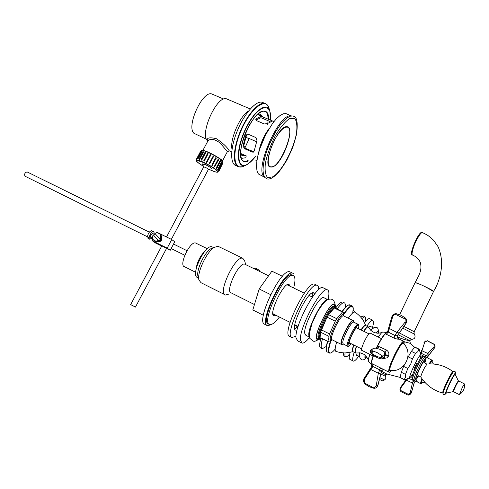 <?xml version="1.0" encoding="UTF-8"?>
<svg xmlns="http://www.w3.org/2000/svg" width="489" height="489" viewBox="0 0 489 489"><rect width="100%" height="100%" fill="white"/><g stroke="black" fill="none" stroke-linecap="round" stroke-linejoin="round"><path stroke-width="0.73" d="M412.808 255.197C411.402 255.001 411.97 251.419 414.507 244.451C418.223 236.401 420.876 232.44 422.465 232.575L425.772 234.249C427.465 234.958 430.051 236.957 433.535 240.246L438.028 246.645C446.237 264.757 438.168 284.464 433.523 291.383L433.523 291.383C438.168 284.464 446.237 264.757 438.016 246.633M404.103 341.677L410.405 343.412L409.635 340.54C407.331 340.478 403.26 339.293 397.423 336.988M414.623 347.263L410.522 343.51M400.32 376.548L401.108 373.205M411.946 350.65L414.049 347.985M381.444 371.23L386.579 373.938M381.157 372.49L386.145 374.898L386.616 373.926M379.641 379.525L382.532 380.87L384.501 379.904M405.491 374.378L405.497 377.27L404.244 379.513L400.112 377.441L401.316 372.3L405.491 374.378L407.832 368.474L403.645 366.395L404.256 365.118M407.826 357.697L408.229 356.854L412.429 358.914L410.766 364.005L407.832 368.474M418.761 349.293L417.802 351.658L415.558 353.419L411.377 351.377L414.611 347.276L419.146 349.152L420.913 355.112M412.429 358.914L415.558 353.419M405.069 379.8L404.495 380.002L404.244 379.513M412.753 374.311L409.965 377.642C407.814 377.392 420.705 351.175 420.956 355.265L419.959 359.287M414.611 347.276L415.216 347.239M408.229 356.854L411.377 351.377M401.316 372.3L403.645 366.395M404.372 379.916L400.112 377.441M462.447 387.172L464.44 383.987C464.892 388.504 463.242 392.001 459.489 394.476L462.447 387.172M411.94 377.227L411.047 376.799M420.717 383.645L415.956 381.267L417.209 381.341L415.913 379.611M427.765 358.058L428.028 355.998L426.231 355.76L425.485 356.927L426.64 357.508M420.791 354.635L423.602 356.023M429.629 363.902L431.628 361.487L431.805 361.854M421.976 382.404L421.665 382.569C421.304 382.508 421.512 381.377 422.282 379.183M420.583 353.834L421.053 353.205L420.613 352.49L420.357 352.979L420.681 352.3L421.426 352.306L424.727 342.166L427.478 340.784M427.575 357.129L429.22 354.623L427.747 353.443L426.231 355.76L421.053 353.205L421.426 352.306M417.209 381.341C415.778 380.845 414.8 381.261 414.256 382.581L414.25 382.753C414.788 381.414 415.772 380.992 417.196 381.487M413.755 379.904L413.382 380.54L414.256 382.581L413.798 384.409L412.416 383.009L410.234 392.728L407.569 394.91L408.382 394.965L411.194 392.936L413.798 384.409M408.572 378.211L413.382 380.54L412.416 383.009L406.493 380.191L407.838 378.523M414.25 382.753L411.188 393.077L408.382 395.02L407.569 394.91L408.022 395.008M435.069 346.481L434.568 347.856L429.208 354.757M429.22 354.623L434.587 347.697L435.088 346.084L434.532 344.433L434.128 346.56L427.747 353.443L421.274 350.454M433.981 343.926L434.232 344.488L427.099 340.717M429.177 354.831L434.562 347.875L434.128 346.56M434.519 344.427L427.307 340.692L424.727 342.166M425.827 340.851L423.975 342.422M400.882 387.863L400.473 387.459L405.815 380.124L400.473 387.459L399.941 389.617L400.729 391.316L401.066 390.668L400.882 387.863L406.493 380.191L405.815 380.124L406.683 379.018L405.852 380.1M400.473 387.459L400.081 390.222M408.382 394.965L408.413 394.354L401.066 390.668L401.004 391.591L400.754 391.353M410.234 392.728L411.151 393.168C410.13 394.592 409.214 395.222 408.401 395.051L407.863 395.008M400.925 391.524L400.485 391.017M407.753 394.99L400.956 391.579L399.929 389.226M386.304 334.231L394.006 338.101L394.996 335.527L388.29 332.104L386.304 334.231L385.051 333.816C382.966 335.894 380.369 340.02 377.264 346.2L377.808 345.741C380.882 339.714 383.437 335.692 385.473 333.675L386.347 332.324L385.363 333.474M371.726 366.683L372.349 366.414L371.842 363.578L371.726 366.683L370.124 369.054L370.79 369.488L372.166 367.581L371.554 366.946L371.952 363.669C371.31 362.911 371.836 360.185 373.535 355.491M371.707 363.107C371.23 362.184 371.762 359.586 373.303 355.32C371.603 359.904 371.12 362.661 371.848 363.584L372.838 364.091L372.807 366.438L379.531 369.745L381.163 371.671L381.414 371.267M376.31 348.223L377.526 346.316L378.633 346.45L377.954 348.608M387.911 330.833L386.347 332.324M388.621 328.113L388.009 330.454L388.731 330.845L388.29 332.104L388.021 330.478M394.006 338.101C396.481 338.987 398.077 339.323 398.798 339.121L398.492 338.706M384.354 358.406L387.031 357.807L388.602 355.717C389.323 353.565 388.651 351.683 386.591 350.075L378.633 346.45M384.152 369.751L372.838 364.091M390.632 370.473L390.106 370.693C386.811 371.402 400.534 342.227 403.125 343.021L403.511 343.608M370.259 333.137L370.069 333.046C368.07 332.386 359.482 350.65 361.909 350.411L373.064 355.961M388.321 356.34C386.512 355.491 385.473 355.21 385.21 355.497M388.602 355.717L385.723 354.684M386.591 350.075L384.861 351.878L385.693 353.37M380.234 349.409L384.874 352.153M382.606 369.837L381.328 371.585L380.882 373.828M383.816 369.611L382.551 369.861L381.573 370.705L380.68 374.097L378.333 373.248L376.206 385.919L373.333 388.18M380.528 367.917L378.333 373.248L370.79 369.488L364.232 379.641L364.715 383.144L374.47 388.284C375.98 388.187 377.062 387.294 377.734 385.607L380.68 374.097M372.349 366.414L372.807 366.438L372.166 367.581M398.926 339.073C397.294 337.985 396.958 336.609 397.905 334.941L397.753 334.996C396.817 336.658 397.166 338.033 398.798 339.121M403.81 341.31L398.938 338.963C397.435 338.082 397.08 336.756 397.869 334.989L397.905 334.941M399.262 333.009L397.753 334.996L394.996 335.527L396.787 332.416L399.262 333.009L405.974 323.217C406.86 321.45 406.817 319.922 405.839 318.639L405.136 317.85L405.888 318.626C406.83 319.922 406.903 321.438 406.096 323.18L399.379 332.972L406.108 323.168M388.731 330.845L392.795 316.236L393.847 314.953L396.524 313.749M364.58 383.565L364.715 383.144L364.947 383.914M370.118 369.067L363.889 378.761L364.232 379.641M363.877 378.804L363.718 382.105M380.803 374.036L377.875 385.528L376.072 387.783M376.206 385.919L377.887 385.546L380.858 373.944M370.473 350.252L370.796 351.359L371.499 351.848M371.866 352.111L371.658 353.199L372.288 352.318L371.499 351.854L371.891 352.056L372.661 350.968L371.677 350.265L371.805 349.433L374.935 348.015L376.286 348.217M370.98 349.641L371.927 349.335M384.69 352.007L380.13 349.366L374.935 348.009L371.34 349.384L370.155 350.943L370.442 352.636L376.218 356.23L381.493 357.954L382.918 358.895L381.848 359.024C377.587 358.241 373.951 356.304 370.931 353.211M384.77 357.71L381.059 356.67L384.941 357.325L384.433 355.54L381.059 356.67L381.493 357.954L381.995 357.214M382.111 356.958L382.41 355.919L377.037 352.502L372.661 350.968L372.288 352.318L371.891 352.056M384.941 357.325L384.66 357.954L382.918 358.895M385.687 354.788C385.821 353.59 385.521 352.691 384.782 352.08L384.433 355.54M370.919 353.199L370.442 352.636M370.79 351.359L370.155 350.943M393.804 314.244L396.114 313.706M395.589 313.694L396.096 313.694L395.699 314.433L405.253 319.048L405.033 322.208L396.787 332.416L388.608 328.058L391.946 316.499L392.698 316.487M405.888 318.626L405.136 317.85L405.253 319.048L405.839 318.639M405.033 322.208L406.17 323.064C406.836 321.01 406.756 319.537 405.919 318.639L405.919 318.669M405.46 318.131L401.188 315.289L396.072 313.7C393.969 313.791 392.594 314.72 391.946 316.499L387.918 330.772L385.35 333.486L388.015 331.683M394.452 313.932L391.97 316.475M349.757 343.009L349.36 343.125M357.752 328.357L357.031 328.003M356.756 327.532C354.256 329.134 348.455 341.475 349.268 343.467L350.485 343.37M328.999 341.988L320.876 337.923L320.619 332.208L328.84 336.304L328.999 341.988L329.763 341.823L332.074 339.788M343.663 315.906L343.223 311.951L335.057 307.978L334.305 308.039L328.504 314.647L327.019 317.141L320.619 332.208M334.305 308.039L342.496 312.031L343.223 311.951M342.496 312.031L336.768 318.7L328.504 314.647M327.019 317.141L335.283 321.206L336.768 318.7M335.283 321.206L329.555 333.932L321.316 329.83M328.84 336.304L329.555 333.932M369.745 318.736L369.403 318.571C368.413 318.437 366.799 319.855 364.568 322.819M350.155 352.459C348.987 356.799 348.95 359.122 350.051 359.433L353.119 360.974M373.388 327.85L370.479 330.051M359.433 352.758C358.871 355.045 358.853 356.359 359.384 356.701M372.6 327.483L373.596 322.581L372.826 320.234C371.652 320.118 369.666 322.098 366.866 326.169M354.183 352.294C352.471 357.795 352.227 360.748 353.455 361.145C354.525 361.255 356.255 359.647 358.657 356.316M370.277 326.352L368.474 327.104M355.851 353.015L356.34 355.161L359.293 356.634M323.565 287.997L322.783 287.624C316.487 284.702 294.036 326.896 296.065 338.088L297.77 340.919L301.358 342.734M327.777 299.586L327.716 299.58C323.406 297.648 307.66 327.355 308.828 335.332L309.39 337.049M328.082 299.457C329.415 293.51 329.115 290.27 327.178 289.739C320.998 286.872 298.559 329.164 300.466 340.313L302.123 343.119C303.834 343.333 306.297 341.475 309.513 337.544M324.152 297.85L323.608 297.587C319.219 295.619 303.467 325.264 304.714 333.266L305.894 335.32L309.396 337.08M27.17 171.945L27.048 171.883C24.872 172.678 24.169 174.115 24.945 176.174L148.271 237.208M421.744 382.404L422.3 379.213M429.666 363.902L431.555 361.652L433.517 364.018M390.21 370.479C386.964 371.175 400.473 342.453 403.028 343.235L403.284 343.376M416.817 363.211L413.865 369.268M317.654 340.099L318.993 339.721M335.637 306.206L335.173 304.879M320.741 338.853L318.406 339.555M335.161 305.588L335.845 307.746M256.872 270.075L255.857 268.284L259.072 270.117L260.044 271.621M255.857 268.284L253.015 268.198M363.345 315.986L360.68 317.049M343.18 352.924L343.853 355.98M345.1 352.985C344.727 355.295 344.904 356.591 345.631 356.878L345.735 356.903C346.622 357.037 347.985 355.968 349.831 353.694M365.142 322.074C365.882 318.749 365.76 316.951 364.782 316.683L361.891 318.516M294.757 328.883L297.978 326.322M312.263 297.049L312.306 292.929M297.086 329.996L295.668 330.13C289.457 328.956 307.758 290.49 313.449 292.746L314.598 294.103M315.374 284.512L314.574 284.127C306.536 280.857 280.79 335.099 289.751 336.45M318.694 289.604C318.742 286.964 318.137 285.509 316.866 285.234C308.901 282 283.137 336.291 292.025 337.599L296.047 336.035M343.131 302.269L342.612 302.019C341.157 301.823 338.908 303.742 335.857 307.777M320.827 338.553C319.305 344.207 319.268 347.367 320.717 348.034M322.514 338.743C320.827 344.739 320.729 348.089 322.214 348.785L326.304 346.444M345.185 307.575C345.582 304.623 345.228 303.009 344.122 302.746C342.612 302.557 340.252 304.635 337.049 308.975M297.618 326.701L294.751 325.271M224.799 294.665L200.973 282.691L198.895 279.879C196.884 272.697 206.578 251.982 214.084 247.422L218.021 246.273L218.809 246.658M198.063 276.658L197.923 276.132C196.23 270.044 204.359 252.672 210.71 248.815L213.601 247.764M254.457 304.537L231.248 292.917C224.708 292.098 238.901 261.804 244.72 264.158L245.282 264.433M228.864 294.078L225.527 295.032C217.073 293.962 235.233 255.197 242.752 258.271L244.567 260.564L245.747 264.659M244.72 264.158L268.583 275.784M198.375 277.868L197.593 277.477C189.928 276.261 205.05 243.956 211.951 246.811L212.623 247.134M197.507 264.36L202.146 255.007M195.997 269.671C196.963 262.226 200.111 255.863 205.453 250.594M195.649 272.294L184.549 266.749C178.387 265.674 190.062 240.722 195.643 243.033L196.187 243.296M287.758 285.118L286.951 284.855M272.862 313.62L273.565 314.097M273.027 314.568L273.767 314.201M287.96 285.215L287.801 284.402M288.577 284.225L289.072 285.759L288.577 284.225M274.873 314.757L273.363 315.301L274.873 314.757M293.278 273.424L292.593 273.143C283.547 269.488 257.452 325.136 267.923 325.753L272.171 324.121M263.345 315.258L252.813 309.959L259.182 288.968L270.613 294.61M282.453 276.297L271.872 271.175L259.182 288.968M290.674 272.22L289.781 271.792C280.643 268.088 254.58 323.675 265.136 324.341L267.049 325.313M275.985 315.313L274.121 315.827C267.88 315.405 283.492 282.122 288.932 284.256L290.191 286.303M292.624 275.307L291.805 274.91C283.351 271.505 259.011 323.412 268.773 324.005L269.078 324.158M293.644 287.984C295.411 281.236 295.38 277.147 293.547 275.698L292.929 275.454C284.512 272.067 260.16 323.999 269.891 324.568C272.177 324.879 275.356 322.367 279.427 317.031M161.394 237.391L161.297 239.83L158.491 241.358M161.535 246.407L159.585 245.02M159.97 239.054C161.095 237.012 160.912 235.221 159.438 233.675L157.22 232.746L154.775 233.339L160.319 239.304L158.76 240.808L153.21 234.836L158.76 240.808M153.564 235.093L155.05 233.644M158.412 240.557L155.997 241.15L153.79 240.264C152.275 238.711 152.079 236.902 153.21 234.836M159.61 233.797L160.135 234.188C164.059 237.391 158.204 244.231 154.5 240.765L154.347 240.655M151.865 230.759L151.694 230.674C149.701 231.071 148.283 233.07 147.44 236.676L148.326 237.11L148.497 238.418L147.617 237.984L148.32 237.147M152.623 233.504L152.55 233.473C150.893 234.408 150.288 235.692 150.734 237.33L152.58 238.247M147.617 237.984L149.646 239.17M153.919 234.145L154.066 232.519L153.454 231.541C151.443 230.649 147.623 238.754 149.817 239.255L152.012 237.966M270.105 121.565L260.912 117.702L255.924 120.037M261.291 116.278L272.562 121.015L267.294 123.613L264.274 123.968L256.798 120.746L255.784 119.347L256.089 118.803L261.291 116.278L260.912 117.702M247.245 134.261L246.48 135.294L243.73 145.789L245.435 148.35L253.858 151.804M245.747 135.667L247.165 134.286L248.467 134.341L255.955 137.611L256.969 140.575L254.152 151.101L253.308 152.171L252.104 152.036L244.683 148.748L243.002 146.168L245.747 135.667L246.48 135.294M273.62 166.535L270.075 167.097C261.902 164.634 278.247 125.105 286.847 126.718C295.582 126.339 283.809 161.303 273.62 166.535M292.99 115.972C296.957 116.376 298.125 122.543 296.499 134.487L293.681 144.658C292.923 147.189 290.588 152.458 286.67 160.447C282.116 167.794 278.687 172.525 276.383 174.646L272.599 177.635C269.983 178.986 268.07 179.39 266.866 178.827L264.836 177.47L263.522 174.646L263.009 170.465L263.333 165.117L264.494 158.846L266.444 151.969L269.091 144.842L275.888 131.327L279.684 125.655L283.473 121.101L287.074 117.886L290.295 116.162L292.99 115.972L293.944 116.358M261.468 144.145L264.897 136.242M258.65 152.672C260.301 143.766 263.822 135.655 269.219 128.344M246.743 156.144L240.6 153.43M261.957 116.461L257.617 114.609M264.58 177.116C253.553 170.82 278.968 112.287 291.255 115.93M264.671 177.25L258.381 173.968L257.055 171.174L256.511 167.049L256.792 161.78L257.899 155.612L259.793 148.864L265.509 135.001L272.783 123.063L276.529 118.607L280.099 115.471L283.302 113.784L285.998 113.613L287.092 114.071M207.678 141.382L207.947 140.881C210.557 138.24 214.64 138.974 220.191 143.069L227.379 151.633L229.353 150.893L228.883 150.264C226.817 146.749 222.666 142.898 216.431 138.711C209.561 137.079 206.554 137.739 207.409 140.685L207.831 141.101M207.801 141.107L207.379 140.679C199.53 133.35 217.214 94.872 226.615 98.87L227.507 99.249M206.523 139.261L193.833 133.222C186.156 126.162 202.721 90.123 211.878 94.01L212.746 94.377M257.562 114.389L258.174 114.848M241.346 153.742L240.6 153.601M245.533 155.606L242.831 155.918L240.6 153.717M244.176 155.001L241.786 155.38M257.642 114.316L260.001 114.108L262.397 116.633M259.677 114.047L261.04 116.07M245.588 157.776L241.321 158.399M237.568 166.327L236.138 165.679C229.916 164.17 230.191 148.149 237.251 130.954C244.225 113.735 255.979 100.441 262.159 102.244L263.363 102.757M161.926 245.661L130.655 304.598L135.459 307.086L166.682 248.161M203.705 166.926L203.73 166.883C205.716 167.397 207.275 168.24 208.393 169.426L171.346 239.353M205.686 152.678L201.706 160.172L201.315 160.019L201.04 159.805L205.019 152.311L205.686 152.678M205.411 152.458L201.431 159.952L201.706 160.172M201.431 159.952L201.04 159.805M203.607 151.969L199.634 159.445L199.329 159.353L198.962 159.102L202.935 151.633L203.607 151.969M203.247 151.718L199.274 159.194L199.634 159.445M199.274 159.194L198.962 159.102M202.049 151.621L197.88 159.047L197.452 158.784L201.413 151.333L202.049 151.621M201.627 151.352L197.66 158.809L198.088 159.072M201.107 151.645L197.153 159.078L196.59 158.858L200.545 151.431L201.107 151.645M200.643 151.388L196.688 158.821L197.153 159.078M196.602 158.864L196.413 159.218L196.847 159.438M196.413 159.218L196.81 159.512M218.412 171.254L218.601 170.905M218.522 170.771L218.993 171.022L218.473 170.838L218.699 170.429M218.993 171.022L222.666 163.473M222.862 163.1L218.931 170.539L218.461 170.313L222.324 162.745L222.862 163.1M218.931 170.539L218.394 170.184M218.858 170.41L222.795 162.971M222.153 162.177L218.21 169.64L217.776 169.451L221.529 161.81L222.153 162.177M218.21 169.64L217.587 169.267M218.027 169.457L221.969 161.993M220.777 160.96L216.823 168.442L216.444 168.302L216.156 168.082L220.111 160.6L220.777 160.96M216.823 168.442L216.156 168.082M216.535 168.222L220.49 160.734M218.815 159.524L214.555 166.945L214.182 166.694L218.143 159.2L218.815 159.524M214.848 167.024L214.182 166.694M214.475 166.773L218.442 159.273M216.389 157.965L212.226 165.459L211.786 165.196L215.759 157.69L216.389 157.965M212.415 165.471L211.786 165.196M211.975 165.209L215.955 157.702M213.656 156.376L209.671 163.888L209.127 163.687L213.106 156.174L213.656 156.376M209.671 163.888L209.127 163.687M209.2 163.632L213.186 156.119M210.838 154.989L206.853 162.495L206.376 162.256L210.313 154.628L210.838 154.989M210.79 154.866L206.853 162.495M206.804 162.379L206.327 162.14M208.143 153.711L204.164 161.211L203.717 161.009L207.532 153.332L208.143 153.711M207.984 153.534L204.164 161.211M203.999 161.034L203.546 160.838M202.452 164.078L205.423 164.683C209.347 166.596 211.407 167.978 211.596 168.827L211.401 168.882M244.879 148.02L249.201 138.503L256.548 141.724M278.357 133.833C281.585 129.432 284.329 127.195 286.603 127.122C297.269 126.755 278.418 171.932 270.172 166.663C265.301 164.891 270.203 144.781 278.357 133.833M286.254 126.749L286.621 127.122L285.588 126.908L286.523 127.103M269.708 166.333L268.718 165.594M161.828 245.851L166.584 248.351M161.346 236.431L161.639 239.977C160.612 241.578 159.249 242.122 157.562 241.609M156.437 232.77L156.749 232.183L171.743 239.549L167.195 248.131L152.213 240.71L155.361 242.923L161.712 246.071M152.213 240.71L152.978 239.268M166.523 248.461L170.221 250.295L174.72 241.786L171.743 239.549M167.195 248.131L170.221 250.295M422.27 232.483L421.921 232.33C418.578 231.352 408.456 255.264 412.319 254.965L412.404 255.007M415.063 282.783L415.1 282.642C415.601 282.061 429.238 288.302 432.679 290.698L422.912 285.594M420.24 284.409L415.289 282.63M414.189 331.701L433.511 291.548L426.041 287.086C420.045 284.201 416.396 282.721 415.094 282.642L399.66 314.635M409.868 340.686C410.882 339.549 411.493 339.097 411.689 339.342L399.391 332.96M398.077 334.714L409.635 340.54M402.881 328.18L414.483 334.164C414.128 334.256 414.024 333.449 414.171 331.744L404.042 326.438M411.958 339.36C414.88 338.883 415.717 337.153 414.483 334.164L414.525 334.219M372.037 364.831L368.718 361.609C368.089 360.968 368.486 358.559 369.928 354.397M378.327 337.092C380.289 334.042 381.738 332.355 382.679 332.025L383.144 332.068M327.269 351.97C325.546 351.053 326.016 346.591 328.687 338.59M342.349 311.53C345.699 306.878 348.15 304.641 349.696 304.812L350.216 305.063M350.313 306.328C349.446 303.455 346.64 305.252 341.897 311.737M327.557 341.267C326.169 345.992 325.778 349.146 326.377 350.723M352.312 306.047L351.884 305.869C350.173 305.723 347.422 308.425 343.626 313.981M330.821 339.947C328.217 347.801 327.758 352.178 329.445 353.07M329.592 353.107C330.986 353.315 332.844 351.976 335.161 349.103C332.752 352.019 330.98 353.309 329.843 352.991C328.174 352.104 328.632 347.777 331.212 340.008M343.688 314.598C351.224 304.121 354.225 303.583 352.685 312.978M353.046 351.75C352.269 351.279 352.551 349.054 353.889 345.063M361.2 330.051C363.229 326.988 364.672 325.478 365.54 325.521L365.796 325.643M368.18 326.793L365.735 325.619C365.087 324.708 363.492 326.151 360.968 329.934M353.651 344.947C352.294 348.993 352.007 351.255 352.789 351.725M356.334 346.279C354.99 350.271 354.696 352.496 355.46 352.954L355.796 353.009M368.517 327.184L367.966 326.707C367.111 326.67 365.674 328.186 363.651 331.249M335.943 351.426C334.702 350.784 334.947 347.667 336.676 342.062M348.315 318.205C351.346 313.846 353.504 311.817 354.794 312.098L355.124 312.306M386.151 332.465L382.685 332.025L381.603 332.636L378.211 337.031M369.806 354.342C368.743 357.392 368.26 359.519 368.345 360.717L368.529 361.328M368.633 361.524L368.345 360.717C368.682 359.971 367.41 358.021 364.543 354.861C364.421 354.464 363.015 353.81 360.314 352.905L355.686 352.985C354.935 352.526 355.216 350.326 356.542 346.383M363.865 331.353C366.377 327.587 367.93 326.206 368.529 327.22C371.42 332.263 375.772 334.066 381.603 332.636M380.075 377.795L384.531 379.892C385.98 378.975 386.206 377.734 385.21 376.175L385.858 374.794M380.833 374.067L385.21 376.175M459.293 394.599L453.517 391.738C453.456 391.053 454.483 388.572 456.598 384.293L458.609 381.053M464.391 383.896L458.327 380.772L456.268 384.073C453.939 388.81 452.918 391.328 453.199 391.634L453.474 391.713M453.077 391.658L446.28 393.058C445.73 392.539 447.478 388.174 451.53 379.953C453.615 375.962 454.819 374.079 455.137 374.293L458.321 380.772M455.125 374.274L455.112 374.262C455.241 372.887 453.988 374.696 451.365 379.684C446.842 388.914 445.088 393.4 446.096 393.15M443.046 393.517L443.028 393.309C443.346 395.308 444.44 395.222 446.323 393.052C443.547 397.294 447.087 387.801 451.42 379.47C454.538 373.578 455.797 371.897 455.198 374.427C455.736 371.506 455.033 370.68 453.107 371.958L453.603 371.609M449.422 378.223L453.107 371.958L452.893 371.548C452.368 371.683 451.017 373.84 448.823 378.034C444.452 386.854 442.423 391.866 442.741 393.064L443.028 393.309C443.578 390.656 445.711 385.625 449.422 378.223M452.961 371.616L452.893 371.548C445.051 365.748 436.414 363.254 426.976 364.067C425.259 363.492 424.464 362.869 424.593 362.196M442.606 393.028C433.315 390.399 426.06 385.081 420.84 377.074C420.821 375.778 422.038 372.716 424.483 367.899L426.976 364.067M421.481 364.592C425.791 357.037 426.897 356.438 424.813 362.783C427.38 356.194 425.32 357.557 425.167 356.756C424.409 356.964 422.844 359.25 420.473 363.62C415.754 372.948 413.645 378.443 414.146 380.1C414.36 381.334 415.815 379.953 418.505 375.962C413.217 385.1 415.742 375.222 421.481 364.592M425.302 356.817L423.926 356.145M414.006 380.032L412.765 379.409C412.251 377.746 414.354 372.257 419.073 362.93C421.445 358.565 423.009 356.279 423.78 356.078C422.765 356.53 422.386 354.372 417.967 362.765C413.028 372.288 411.683 377.349 411.885 377.691L412.63 379.348M424.586 362.19C425.198 359.415 424.11 360.534 421.322 365.54C417.313 372.954 414.935 380.852 418.236 375.668M417.924 362.844C413.694 370.644 410.369 380.179 412.808 377.422M429.434 363.908C431.811 360.057 432.692 359.464 432.08 362.141C432.404 360.424 432.368 359.751 431.983 360.118C431.524 360.167 430.558 361.438 429.079 363.92M421.958 378.737C420.754 381.94 420.375 383.59 420.833 383.706L422.362 382.447C420.613 384.654 420.552 383.517 422.166 379.03M432.087 360.161L425.54 356.97M420.809 352.954L420.461 353.382M377.361 348.449L376.964 346.774L376.2 348.18L377.257 346.206C380.369 339.977 383.015 335.802 385.191 333.669M391.292 370.521C380.943 382.264 406.61 328.865 403.981 344.109L403.584 341.224C401.946 341.793 399.061 346.114 394.929 354.189C389.855 364.867 387.881 370.864 389.018 372.19C389.177 372.575 389.935 372.019 391.298 370.528M366.836 357.288L367.098 357.697M377.508 333.217L378.315 333.107M367.013 357.636L366.151 356.389M365.204 355.411L365.063 356.512C365.014 357.844 365.472 358.131 366.438 357.361M378.193 333.046C378.186 331.56 377.484 331.56 376.084 333.052M366.609 357.435C365.405 358.553 364.825 358.358 364.873 356.842L365.094 355.314M375.937 333.021C377.685 331.053 378.492 331.09 378.352 333.125M358.278 324.378L358.052 324.28C355.326 323.345 344.464 346.469 347.728 346.243C347.838 347.013 348.981 346.163 351.163 343.706C341.206 356.096 358.186 317.728 358.834 326.346L358.419 328.687M341.328 344.384L332.178 339.818C328.363 339.941 340.228 314.678 343.449 315.827L343.755 315.973M343.516 315.857C342.624 307.098 324.549 344.262 331.927 339.708M353.174 320.558L352.93 320.454C350.546 319.445 340.705 338.29 341.041 343.272L341.622 344.531L343.07 343.938M343.064 343.926C341.976 344.788 341.414 344.543 341.389 343.192C341.09 336.811 354.134 314.47 353.639 322.123M321.383 338.174C313.455 341.298 334.653 298.681 335.949 308.84M335.167 306.872L334.8 306.713C330.307 305.05 314.531 338.657 319.837 338.584L321.524 338.247M319.409 338.37L319.024 338.174C313.706 338.241 329.476 304.647 333.987 306.316L334.415 306.53M347.471 346.114L343.302 344.036L342.777 342.887C342.489 338.351 351.444 321.2 353.608 322.11L353.871 322.239M334.47 306.554C333.162 294.005 308.431 344.818 319.072 338.205M319.341 338.333C307.104 347.221 333.999 291.762 334.733 306.566L334.733 306.682M263.913 117.268L263.516 118.741M256.089 118.803L255.82 119.817M243.002 146.168L243.73 145.789M244.683 148.748L245.435 148.35M252.104 152.036L252.85 151.633M271.309 120.428L271.108 121.174M273.186 176.749L267.844 177.684C265.374 175.325 264.58 170.306 265.46 162.617C267.422 153.852 270.692 144.897 275.27 135.753C280.24 127.482 285.008 121.755 289.574 118.558L294.714 118.405C296.878 121.333 297.416 126.608 296.328 134.23C292.856 150.722 281.988 170.765 273.186 176.749M232.037 149.316C229.549 139.988 240.038 115.636 248.571 111.015M248.125 160.392C245.71 161.712 243.803 161.657 242.397 160.227L242.147 159.94M242.11 159.885L242.397 160.227C234.512 154.512 251.694 112.433 262.495 111.296C266.089 110.661 267.966 113.246 268.113 119.065M268.082 120.697L267.703 124.328M248.278 160.942C238.925 166.608 237.929 148.088 247.263 129.243C256.438 110.251 269.029 105.013 268.626 119.285M270.362 120.025L269.94 111.18C267.208 100.294 252.672 111.626 243.956 132.415C235.062 153.124 237.312 170.502 247.171 164.53L255.637 156.346C252.752 160.123 250.007 162.764 247.391 164.261C236.315 171.095 235.637 148.13 247.177 126.266C258.54 104.218 272.489 101.437 270.338 120.013M244.469 165.783C233.791 172.25 231.242 153.528 240.857 131.113C250.282 108.607 266.04 96.461 268.993 108.277L269.714 110.49M241.908 166.835L238.76 166.859C232.575 165.374 232.898 149.353 239.971 132.146C246.957 114.909 258.687 101.584 264.83 103.375L265.875 103.79M201.395 150.893L201.517 150.667C202.281 150.227 204.61 150.85 208.491 152.531C217.733 157.018 222.544 160.306 222.917 162.391L222.648 162.898M196.431 160.227C196.816 160.734 193.583 159.995 203.186 166.199C194.335 160.361 194.384 159.133 203.326 162.507C217.116 168.619 223.467 176.333 209.261 169.438C218.241 173.418 217.697 171.981 217.874 171.932C217.446 169.946 212.611 166.7 203.363 162.189C199.481 160.484 197.171 159.83 196.431 160.227L197.03 159.102M222.929 161.743C221.548 159.383 216.804 156.26 208.699 152.385C205.019 150.789 202.758 150.172 201.926 150.526M412.459 255.026C416.481 256.731 419.146 259.353 420.461 262.893C421.787 268.932 420.491 273.229 415.1 282.642L418.541 276.138M400.118 377.422L386.597 373.908M353.168 310.075C353.443 307.624 353.015 306.224 351.884 305.869L349.696 304.812C348.156 304.947 346.799 305.008 342.098 311.432M327.544 341.261C324.58 353.388 326.817 350.362 326.994 351.823M329.085 352.856L327.422 352.013M355.314 352.856L353.15 351.774M353.205 310.112L354.8 312.104C358.822 314.635 361.97 317.997 364.244 322.184L365.754 325.607M336.212 351.481L339.653 352.441L344.971 352.985L352.869 351.75M409.929 377.624L405.601 379.488M419.146 349.152L415.002 347.135M418.083 375.992C418.278 375.601 419.195 375.955 420.833 377.056M427.575 357.355L427.808 358.076M427.899 356.34L427.655 356.787M414.269 382.667L415.95 381.267M434.525 344.433L435.088 346.084M434.568 347.868L434.947 347.08M411.188 393.083L412.899 387.838M377.257 346.2L376.964 346.774M388.749 372.056L384.165 369.757M381.438 338.614L370.069 333.046M381.775 370.564L381.408 371.359M381.389 371.469L380.882 373.822M364.77 383.804L363.516 381.536L363.737 379.073L371.554 366.952M373.4 388.211L368.828 386.585L364.806 383.841M382.716 359.005L383.046 358.914M370.638 352.911L370.326 352.49M349.238 342.752L361.628 348.914M356.505 327.746L368.92 333.834M378.541 333.217L378.07 332.936M366.744 357.502C362.979 361.298 360.497 360.668 359.299 355.613L359.696 352.795M370.686 330.252C376.169 325.246 378.682 326.676 378.504 333.198M353.657 322.117L352.93 320.454L343.48 315.839M336.016 308.443L334.207 306.426M358.437 328.694L358.908 326.029C358.651 324.647 358.364 324.066 358.052 324.28L353.553 322.104M343.113 311.927L334.941 307.948M319.598 338.504C316.658 340.845 314.537 341.725 313.247 341.139L309.818 338.37L309.262 333.822L311.982 323.553L317.202 312.373C321.297 305.772 324.451 301.713 326.652 300.209C331.242 297.795 334.079 299.262 335.167 304.616L335.063 306.799M369.403 318.571L372.826 320.234M370.039 326.23L373.241 327.795M322.783 287.624L327.178 289.739M323.608 297.587L327.716 299.58M151.297 238.705L152.868 239.482M171.15 248.534L184.775 255.27M27.048 171.883L149.353 232.141M173.522 244.048L187.018 250.698M421.824 382.386L424.929 382.392M390.399 370.442C404.892 372.85 414.214 353.027 403.174 343.272M414.275 370.442L414.055 368.492M417.906 362.875L416.108 364.134M364.782 316.683L362.991 315.815M345.387 356.732L343.956 356.01M316.866 285.234L314.574 284.127M291.475 337.269L289.989 336.518M344.122 302.746L342.612 302.019M321.854 348.571L320.876 348.076M197.923 276.132L198.895 279.879M210.71 248.815L214.084 247.422M312.392 297.116L309.103 295.509M304.317 293.18L287.269 284.879M298.113 326.383L294.83 324.745M290.063 322.355L272.874 313.755M242.752 258.271L218.021 246.273M213.614 247.617L211.951 246.811M207.33 248.73L195.643 243.033M292.593 273.143L289.781 271.792M273.009 315.264L274.121 315.827M292.929 275.454L291.805 274.91M159.438 233.675L160.135 234.188M151.694 230.674L153.454 231.541M152.55 233.473L154.218 234.292M253.73 151.938L253.308 152.171M273.926 121.584L272.538 120.991M256.939 160.685L255.344 159.976M285.998 113.613L291.42 115.905M222.489 160.893L227.361 151.676M202.874 150.416L207.868 141.034M250.289 108.974L226.615 98.87M231.731 151.951L229.39 150.912M223.754 99.084L211.878 94.01M269.94 111.18L270.386 120.037M262.159 102.244L264.83 103.375C266.835 103.968 268.223 105.6 268.993 108.277M166.529 236.988L203.73 166.883M202.422 163.882L203.687 166.963M208.381 169.445L211.639 168.766M217.99 171.718L218.675 170.416M201.022 151.596L201.517 150.667C202.452 150.068 204.842 150.636 208.675 152.372C217.33 156.792 221.951 159.646 222.532 160.948L223.033 162.201M249.109 138.711L245.765 137.244M269.048 166.181L269.506 166.193M433.56 291.444L437.209 284.317"/></g></svg>
